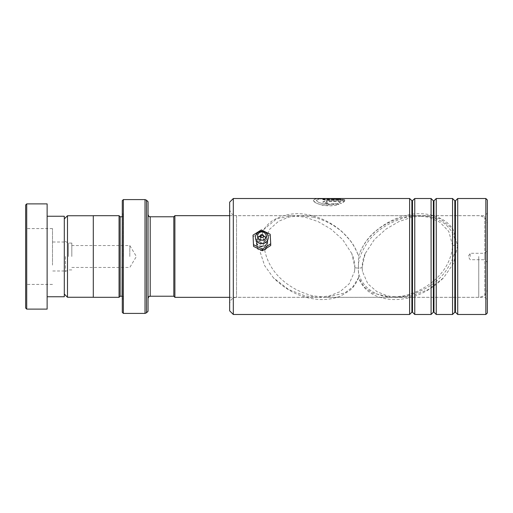 <?xml version="1.0" encoding="UTF-8"?>
<svg xmlns="http://www.w3.org/2000/svg" width="513" height="513" viewBox="0 0 513 513"><rect width="100%" height="100%" fill="white"/><g stroke="black" fill="none" stroke-linecap="round" stroke-linejoin="round"><path stroke-width="0.38" stroke-dasharray="2.56 1.92" d="M64.305 256.5L64.305 294.077L64.305 256.5M67.485 215.742L67.485 297.258M68.428 256.5L68.428 243.079L68.428 256.5M71.82 256.5L71.82 243.079L71.82 256.5M129.802 256.5L129.802 245.547L129.802 256.5M93.295 215.697L93.295 297.303M173.824 216.743L173.824 296.257M174.895 297.328L174.895 215.672M487.35 256.5L487.35 288.742L487.35 256.5M484.772 256.5L484.772 253.281L484.772 256.5M470.171 256.5L470.171 253.281L470.171 256.5M148.052 311.263L148.052 201.737M120.138 216.775L120.138 296.225M119.061 215.697L119.061 297.303M123.146 256.5L123.146 214.408L123.146 256.5M122.286 200.666L122.286 312.334M123.357 313.405L123.357 199.595M122.286 256.5L122.286 299.451L122.286 256.5M173.824 256.5L173.824 216.775L173.824 256.5M93.295 256.5L93.295 215.742L93.295 256.5M25.65 204.963L25.65 308.037M26.721 309.115L26.721 203.885M25.65 265.099L25.65 228.586L25.65 265.099M52.493 265.099L52.493 228.586L52.493 265.099M52.493 260.963L52.493 242.008L52.493 260.963M64.305 252.037L64.305 270.992L64.305 252.037M64.305 296.764L64.305 216.236M47.125 268.908L47.125 216.236L47.125 268.908M47.125 309.115L47.125 203.885M267.76 241.181C268.119 248.677 255.609 248.664 255.974 241.174C255.609 233.857 268.126 233.845 267.76 241.181M267.235 241.334L267.235 241.328C267.562 234.73 256.167 234.742 256.5 241.328C256.16 248.093 267.568 248.1 267.235 241.334L267.235 245.714C267.177 247.612 266.33 249.106 264.689 250.19L259.681 250.524C257.661 249.51 256.603 247.914 256.5 245.714C256.596 243.547 257.654 241.995 259.681 241.065L263.996 229.305L276.731 218.769L292.654 215.697L236.531 215.697L236.531 297.303L236.531 215.697C232.357 215.293 230.061 212.998 229.657 208.829L229.657 304.171L229.657 208.829M229.657 202.167L229.657 310.833M233.306 314.482L233.306 198.518M487.35 312.975L487.35 200.025M485.849 198.518L485.849 314.482M487.35 214.665L487.35 299.881L487.35 214.665M484.772 295.847L484.772 215.697L484.772 295.847M414.767 198.518L414.767 314.482M409.611 198.518L409.611 314.482M436.242 198.518L436.242 314.482M431.087 198.518L431.087 314.482M457.718 198.518L457.718 314.482M452.562 198.518L452.562 314.482M487.35 213.119L484.772 215.697L424.354 215.697L411.977 217.153L398.877 221.616L386.09 229.029L374.381 239.539L365.179 253.627L362.133 267.286L362.467 271.563L367.853 283.849L377.029 291.711L387.822 295.969L399.351 297.303L411.977 295.847L428.483 289.492L443.655 277.719L453.492 263.387L457.641 245.714L453.011 229.305C450.529 225.611 447.554 222.642 444.091 220.404C424.443 208.31 397.004 212.895 374.856 231.754C367.481 238.058 362.031 246.214 358.504 256.211L358.504 256.224C356.638 250.44 353.919 245.252 350.36 240.655L342.184 231.786C333.456 224.207 324.152 219.045 314.27 216.3C299.355 211.728 285.497 213.139 272.717 220.539C269.331 222.757 266.427 225.682 263.996 229.305M344.781 200.519L341.299 203.289L339.055 202.436L340.786 201.423L327.506 201.423L325.928 201.936L327.506 202.488L327.506 203.719L322.773 201.936L326.082 200.583L344.781 200.724C344.447 201.571 343.287 202.488 341.299 203.488L341.299 203.289M322.773 199.422L340.786 199.422L326.672 198.749L319.342 199.012L316.463 200.339L318.374 202.263L323.536 204.033L336.823 203.481L339.067 204.405L322.324 205.315L315.751 202.891L313.308 200.339L315.437 199.018L336.913 198.736L344.781 199.993L322.773 199.993L322.773 199.211L340.786 199.211L332.809 198.544M325.357 198.544L318.926 198.852L316.463 200.128L316.592 200.583C317.509 203.225 329.744 205.976 336.823 203.283L339.067 204.212C330.148 208.188 314.225 204.071 313.411 200.583L313.308 200.128L315.437 198.807L321.247 198.518M322.773 199.211L322.773 199.781L344.781 199.781L336.913 198.518M255.974 241.174L256.5 241.328L256.5 245.714M354.874 267.286A2.687 0.712 180 0 0 354.868 267.324C354.81 262.643 353.797 258.071 351.828 253.627L354.874 267.286L354.541 271.563L349.154 283.849L339.978 291.711L329.186 295.969L317.656 297.303L305.023 295.847L288.524 289.492L273.352 277.719L264.593 265.554L259.681 250.524M351.828 253.627L342.626 239.539L330.917 229.029L318.131 221.616L305.023 217.153L292.654 215.697M313.077 217.153C330.385 221.218 350.578 233.235 358.504 256.224C366.429 233.235 386.622 221.218 403.93 217.153L416.594 215.697L300.413 215.697L313.077 217.153M267.235 245.714C267.177 243.829 266.324 242.38 264.689 241.379L269.761 229.157L278.565 221.27L289.075 217.018L300.413 215.697M264.689 250.19C270.293 277.084 294.321 291.416 313.077 295.847L325.672 297.303L344.832 292.942L352.809 286.902L358.504 277.725C362.8 288.87 370.617 293.596 376.362 296.033C385.122 299.496 394.311 300.406 403.93 298.771C418.287 296.674 431.529 289.659 443.655 277.719M416.594 215.697L428.753 217.23L439.878 222.187L448.798 231.485L452.633 245.714C450.241 274.885 423.405 291.41 403.93 295.847L391.336 297.303L372.175 292.942L364.198 286.902L358.504 277.539L358.504 256.224M264.689 241.379C263.066 239.962 261.399 239.86 259.681 241.065M424.354 215.697L440.276 218.769L453.011 229.305M341.299 203.488L339.055 202.635L340.786 201.423M340.786 201.628L327.506 201.628L325.928 202.141L327.506 202.488M327.506 202.693L327.506 203.719M327.506 203.911L322.773 202.141L327.506 200.519M327.506 200.724L344.781 200.724M261.829 243.611A4.296 4.142 180 0 1 257.571 239.436A4.296 4.142 180 0 1 261.906 235.332A4.296 4.142 180 0 1 266.164 239.507A4.296 4.142 180 0 1 261.829 243.611M261.854 246.131A1.61 1.552 0 0 0 263.477 244.579A1.61 1.552 0 0 0 261.88 243.027A1.61 1.552 0 0 0 260.258 244.579A1.61 1.552 0 0 0 261.854 246.131M261.822 249.76A5.367 5.175 180 0 1 256.5 244.579A5.367 5.175 180 0 1 261.912 239.404A5.367 5.175 180 0 1 267.235 244.579A5.367 5.175 180 0 1 261.822 249.76M261.822 246.349A5.367 5.175 180 0 1 256.5 241.174A5.367 5.175 180 0 1 261.912 235.999A5.367 5.175 180 0 1 267.235 241.174A5.367 5.175 180 0 1 261.822 246.349M270.717 245.496L270.178 235.948L261.329 231.619L253.018 236.852M270.178 234.242L270.178 235.948M261.329 229.92L261.329 231.619M358.504 267.286C357.856 260.591 361.081 251.998 368.167 241.52C376.555 230.093 389.444 221.975 406.822 217.153C442.584 209.702 457.083 233.774 455.14 245.714C455.781 252.409 452.562 261.002 445.476 271.48C437.082 282.907 424.2 291.025 406.822 295.847C371.059 303.298 356.561 279.226 358.504 267.286M65.459 256.5L65.459 271.467L65.459 256.5M150.2 216.775L150.2 296.225M478.757 256.5L478.757 297.328L478.757 256.5M123.146 215.697C122.69 216.627 122.331 216.986 122.068 216.775L122.068 296.225C122.331 296.014 122.69 296.373 123.146 297.303M145.019 199.595L145.019 313.405M146.538 312.776L146.538 200.224M411.888 200.795L411.888 312.205M433.363 200.795L433.363 312.205M454.832 200.795L454.832 312.205M412.49 200.795L412.49 312.205M433.966 200.795L433.966 312.205M455.441 200.795L455.441 312.205M452.633 245.714A2.687 0.712 0 0 1 455.14 245.259A2.687 0.712 0 0 1 457.641 245.714M362.133 267.286A2.687 0.712 0 0 1 362.14 267.324A2.687 0.712 0 0 1 362.14 267.331A2.687 0.712 0 0 1 358.504 267.991A2.687 0.712 180 0 1 354.868 267.331A2.687 0.712 180 0 0 354.868 267.331L354.541 271.563M71.82 269.921L68.428 269.921L65.459 271.467L64.305 273.371M71.82 243.079L68.428 243.079L65.459 241.533L64.305 239.629M71.82 267.453L129.802 267.453L136.381 256.5L129.802 245.547L71.82 245.547M487.35 288.742C486.843 293.962 483.977 296.822 478.757 297.328L229.657 297.328M487.35 262.297L484.772 259.719L470.171 259.719L468.234 256.5L470.171 253.281L484.772 253.281L487.35 250.703M123.146 214.408L122.286 213.549M123.146 298.592L122.286 299.451M229.657 215.672L478.757 215.672C483.977 216.178 486.843 219.038 487.35 224.258M52.493 228.586L25.65 228.586M64.305 242.008L52.493 242.008M64.305 270.992L52.493 270.992M52.493 284.414L25.65 284.414M399.351 297.303L484.772 297.303L487.35 299.881M317.656 297.303L236.531 297.303C232.357 297.707 230.061 300.002 229.657 304.171M391.336 297.303L325.672 297.303M365.179 253.627C363.21 258.071 362.197 262.643 362.14 267.324L362.467 271.563M358.504 277.725C356.49 283.093 353.502 287.389 349.552 290.614L340.889 295.93C332.097 299.47 322.857 300.419 313.174 298.784C298.778 296.713 285.504 289.685 273.352 277.719M336.913 198.736L321.247 198.736M261.906 235.371C259.546 235.429 258.257 236.583 258.033 238.84C258.238 241.065 259.507 242.219 261.835 242.316C264.221 242.239 265.51 241.078 265.708 238.84C265.471 236.596 264.201 235.435 261.906 235.371M263.477 244.579L263.477 236.063M256.5 244.579L256.5 241.174M267.235 244.579L267.235 241.174M260.258 244.579L260.258 236.063"/><path stroke-width="0.77" d="M64.305 294.077L67.485 297.258L67.485 215.742L93.295 215.742M173.824 296.257L173.824 216.743L174.895 215.672L174.895 297.328L173.824 296.257M122.286 216.749L122.068 296.225L120.138 296.225L120.138 216.775L119.061 215.697L93.295 215.697L93.295 297.303L119.061 297.303L119.061 215.697M148.052 256.5L148.052 311.263L146.538 312.776L146.538 200.224L148.052 201.737L148.052 256.5M122.286 312.334L122.286 200.666L123.357 199.595L123.357 313.405L122.286 312.334M25.65 308.037L25.65 204.963L26.721 203.885L26.721 309.115L25.65 308.037M47.125 216.236L64.305 216.236L64.305 296.764L47.125 296.764M26.721 203.885L47.125 203.885L47.125 309.115L26.721 309.115M233.306 314.482L229.657 310.833L229.657 202.167L233.306 198.518L233.306 314.482L409.611 314.482L409.611 198.518L233.306 198.518M485.849 198.518L487.35 200.025L487.35 312.975L485.849 314.482L485.849 198.518L457.718 198.518L457.718 314.482L485.849 314.482M433.363 312.205L433.966 312.205L433.966 200.795L433.363 200.795L433.363 312.205L431.087 314.482L414.767 314.482L414.767 198.518L412.189 200.916L409.611 198.518M454.832 312.205L455.441 312.205L455.441 200.795L454.832 200.795L454.832 312.205L452.562 314.482L436.242 314.482L436.242 198.518L433.966 200.795M431.087 314.482L431.087 198.518L414.767 198.518M452.562 314.482L452.562 198.518L436.242 198.518M332.809 198.544L325.357 198.544M261.854 237.622A1.61 1.552 0 0 0 263.477 236.063A1.61 1.552 0 0 0 261.88 234.512A1.61 1.552 0 0 0 260.258 236.063A1.61 1.552 0 0 0 261.854 237.622M261.829 240.206A4.296 4.142 180 0 1 257.571 236.031A4.296 4.142 180 0 1 261.906 231.921A4.296 4.142 180 0 1 266.164 236.102A4.296 4.142 180 0 1 261.829 240.206M261.816 243.688A6.445 6.214 180 0 1 255.429 237.423A6.445 6.214 180 0 1 261.925 231.26A6.445 6.214 180 0 1 268.312 237.525A6.445 6.214 180 0 1 261.816 243.688M270.717 243.797L270.178 234.242L261.329 229.92L253.018 235.146L253.563 246.4L262.412 250.729L270.717 245.496L270.717 243.797L262.412 249.023L262.412 250.729M253.018 235.146L253.563 246.4M253.563 244.701L262.412 249.023M173.824 296.225L150.2 296.225L150.2 216.775C149.405 216.063 149.514 218.089 148.052 214.626M146.538 312.776L145.019 313.405L145.019 199.595L123.357 199.595M412.49 200.795L412.49 312.205L411.888 312.205L411.888 200.795M93.295 297.258L67.485 297.258M229.657 297.328L174.895 297.328M120.138 296.225L119.061 297.303M145.019 313.405L123.357 313.405M145.019 199.595L146.538 200.224M122.068 216.775L120.138 216.775M150.2 296.225C149.405 296.937 149.514 294.911 148.052 298.374M229.657 215.672L174.895 215.672M173.824 216.775L150.2 216.775M64.305 218.923L67.485 215.742M433.363 200.795L431.087 198.518M455.441 200.795L457.718 198.518M454.832 200.795L452.562 198.518M455.441 312.205L457.718 314.482M433.966 312.205L436.242 314.482M411.888 312.205L409.611 314.482M412.49 312.205L414.767 314.482"/></g></svg>
